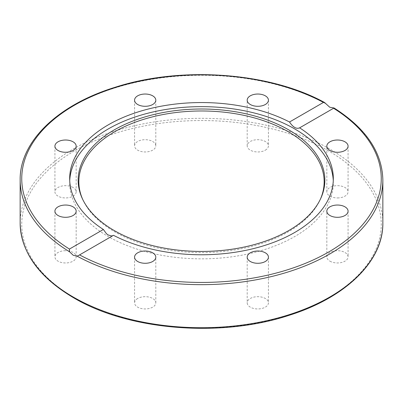 <?xml version="1.0" encoding="UTF-8"?>
<svg xmlns="http://www.w3.org/2000/svg" width="403" height="403" viewBox="0 0 403 403"><rect width="100%" height="100%" fill="white"/><g stroke="black" fill="none" stroke-linecap="round" stroke-linejoin="round"><path stroke-width="0.3" stroke-dasharray="2.02 1.51" d="M320.35 199.284A122.653 70.812 180 0 1 320.022 200.014A122.653 70.812 180 0 1 288.231 231.861A122.653 70.812 180 0 1 169.668 250.177A122.653 70.812 180 0 1 82.978 200.014A122.653 70.812 180 0 1 82.65 199.284M333.271 180.7A131.816 76.107 180 0 1 333.316 182.74A131.816 76.107 180 0 1 294.709 236.556A131.816 76.107 180 0 1 151.054 253.054A131.816 76.107 180 0 1 69.684 182.74A131.816 76.107 180 0 1 69.729 180.7M112.921 235.634L113.48 235.312M329.946 261.169A10.619 6.131 0 0 0 341.517 262.499A10.619 6.131 0 0 0 348.076 256.832A10.619 6.131 0 0 0 344.963 252.5A10.619 6.131 0 0 0 333.392 251.17A10.619 6.131 0 0 0 326.833 256.832A10.619 6.131 0 0 0 329.946 261.169M337.457 197.938A10.619 6.131 0 0 0 348.076 191.808A10.619 6.131 0 0 0 337.457 185.677A10.619 6.131 0 0 0 326.833 191.808A10.619 6.131 0 0 0 337.457 197.938M265.325 150.163A10.619 6.131 0 0 0 268.433 145.826A10.619 6.131 0 0 0 261.879 140.163A10.619 6.131 0 0 0 250.303 141.493A10.619 6.131 0 0 0 247.195 145.826A10.619 6.131 0 0 0 253.749 151.493A10.619 6.131 0 0 0 265.325 150.163M155.805 100.166L155.805 145.826A10.619 6.131 0 0 0 145.186 139.695A10.619 6.131 0 0 0 134.567 145.826A10.619 6.131 0 0 0 145.186 151.961A10.619 6.131 0 0 0 155.805 145.826M134.567 100.166L134.567 145.826M73.054 187.471A10.619 6.131 0 0 0 61.483 186.141A10.619 6.131 0 0 0 54.924 191.808A10.619 6.131 0 0 0 58.037 196.145A10.619 6.131 0 0 0 69.608 197.47A10.619 6.131 0 0 0 76.167 191.808A10.619 6.131 0 0 0 73.054 187.471M65.543 250.701A10.619 6.131 0 0 0 54.924 256.832A10.619 6.131 0 0 0 65.543 262.963A10.619 6.131 0 0 0 76.167 256.832A10.619 6.131 0 0 0 65.543 250.701M137.675 298.477A10.619 6.131 0 0 0 134.567 302.814A10.619 6.131 0 0 0 141.121 308.476A10.619 6.131 0 0 0 152.697 307.151A10.619 6.131 0 0 0 155.805 302.814A10.619 6.131 0 0 0 149.251 297.147A10.619 6.131 0 0 0 137.675 298.477M247.195 257.154L247.195 302.814A10.619 6.131 0 0 0 257.814 308.945A10.619 6.131 0 0 0 268.433 302.814A10.619 6.131 0 0 0 257.814 296.684A10.619 6.131 0 0 0 247.195 302.814M268.433 257.154L268.433 302.814M382.85 179.965A181.35 104.699 0 0 0 333.427 108.125M20.15 223.015A181.35 104.699 180 0 1 132.098 126.285A181.35 104.699 180 0 1 329.735 148.979A181.35 104.699 180 0 1 382.85 223.015M328.606 150.939A179.753 103.778 0 0 0 74.394 150.939A179.753 103.778 0 0 0 74.394 297.701A179.753 103.778 0 0 0 328.606 297.701A179.753 103.778 0 0 0 328.606 150.939M325.931 103.798A181.35 104.699 0 0 0 129.66 83.829A181.35 104.699 0 0 0 20.15 179.965M82.303 198.553L82.978 200.014M69.684 178.66L69.684 182.74M348.076 211.172L348.076 256.832M348.076 146.148L348.076 191.808M268.433 100.166L268.433 145.826M54.924 146.148L54.924 191.808M54.924 211.172L54.924 256.832M134.567 257.154L134.567 302.814M155.805 302.814L155.805 257.154M76.167 256.832L76.167 211.172M76.167 191.808L76.167 146.148M247.195 145.826L247.195 100.166M326.833 191.808L326.833 146.148M326.833 256.832L326.833 211.172M78.54 255.502L113.208 235.488M333.316 182.74L333.316 178.66M334.047 107.984L299.379 127.998M320.022 200.014L320.697 198.553"/><path stroke-width="0.6" d="M329.735 107.233L334.052 107.984L299.625 127.842A131.816 76.107 180 0 1 333.316 178.66A131.816 76.107 180 0 1 294.709 232.476A131.816 76.107 180 0 1 113.48 235.312L78.54 255.502L77.069 256.132L73.265 255.306L69.573 251.804L69.442 249.069L103.375 229.478A131.816 76.107 180 0 1 69.684 178.66A131.816 76.107 180 0 1 108.291 124.844A131.816 76.107 180 0 1 289.52 122.008L323.453 102.417L324.551 102.498L329.735 107.233M288.719 230.581A123.348 71.215 180 0 1 169.487 248.999A123.348 71.215 180 0 1 82.303 198.553A123.348 71.215 180 0 1 114.281 129.867A123.348 71.215 180 0 1 263.094 118.522A123.348 71.215 180 0 1 320.697 198.553A123.348 71.215 180 0 1 288.719 230.581M82.65 199.284A122.653 70.812 180 0 1 114.769 131.721A122.653 70.812 180 0 1 262.177 120.25A122.653 70.812 180 0 1 320.35 199.284M69.729 180.7A131.816 76.107 180 0 1 108.291 128.93A131.816 76.107 180 0 1 250.308 112.044A131.816 76.107 180 0 1 333.271 180.7M103.375 229.478L106.437 233.69L108.034 234.929L111.51 235.972L112.921 235.634M344.963 206.835A10.619 6.131 180 0 1 348.076 211.172A10.619 6.131 180 0 1 341.517 216.839A10.619 6.131 180 0 1 329.946 215.509A10.619 6.131 180 0 1 326.833 211.172A10.619 6.131 180 0 1 333.392 205.505A10.619 6.131 180 0 1 344.963 206.835M337.457 140.012A10.619 6.131 180 0 1 348.076 146.148A10.619 6.131 180 0 1 337.457 152.279A10.619 6.131 180 0 1 326.833 146.148A10.619 6.131 180 0 1 337.457 140.012M250.303 95.828A10.619 6.131 180 0 1 261.879 94.504A10.619 6.131 180 0 1 268.433 100.166A10.619 6.131 180 0 1 265.325 104.503A10.619 6.131 180 0 1 253.749 105.833A10.619 6.131 180 0 1 247.195 100.166A10.619 6.131 180 0 1 250.303 95.828M134.567 100.166A10.619 6.131 180 0 1 145.186 94.035A10.619 6.131 180 0 1 155.805 100.166A10.619 6.131 180 0 1 145.186 106.296A10.619 6.131 180 0 1 134.567 100.166M58.037 150.48A10.619 6.131 180 0 1 54.924 146.148A10.619 6.131 180 0 1 61.483 140.481A10.619 6.131 180 0 1 73.054 141.811A10.619 6.131 180 0 1 76.167 146.148A10.619 6.131 180 0 1 69.608 151.81A10.619 6.131 180 0 1 58.037 150.48M65.543 217.303A10.619 6.131 180 0 1 54.924 211.172A10.619 6.131 180 0 1 65.543 205.041A10.619 6.131 180 0 1 76.167 211.172A10.619 6.131 180 0 1 65.543 217.303M152.697 261.487A10.619 6.131 180 0 1 141.121 262.816A10.619 6.131 180 0 1 134.567 257.154A10.619 6.131 180 0 1 137.675 252.817A10.619 6.131 180 0 1 149.251 251.487A10.619 6.131 180 0 1 155.805 257.154A10.619 6.131 180 0 1 152.697 261.487M268.433 257.154A10.619 6.131 180 0 1 257.814 263.285A10.619 6.131 180 0 1 247.195 257.154A10.619 6.131 180 0 1 257.814 251.019A10.619 6.131 180 0 1 268.433 257.154M289.52 122.008C293.062 127.293 296.432 129.237 299.625 127.842L299.379 128.003M77.069 256.132A181.35 104.699 0 0 0 273.34 276.1A181.35 104.699 0 0 0 382.85 179.965C382.16 152.223 365.894 128.23 334.052 107.984M382.85 179.965L382.85 223.015A181.35 104.699 180 0 1 270.902 319.745A181.35 104.699 180 0 1 73.265 297.051A181.35 104.699 180 0 1 20.15 223.015L20.15 179.965A181.35 104.699 0 0 0 69.573 251.804M333.558 108.251A179.753 103.778 180 0 1 328.606 252.041A179.753 103.778 180 0 1 79.547 254.903M69.442 249.069A179.753 103.778 180 0 1 74.394 105.279A179.753 103.778 180 0 1 323.453 102.417M382.85 223.015C383.404 260.988 345.95 297.49 289.243 315.272C221.071 337.931 128.466 330.46 73.598 297.782C38.789 277.153 20.976 252.233 20.15 223.015M324.551 102.498C269.607 72.202 181.023 65.815 114.946 87.335C57.599 104.987 19.581 141.72 20.15 179.965"/></g></svg>
